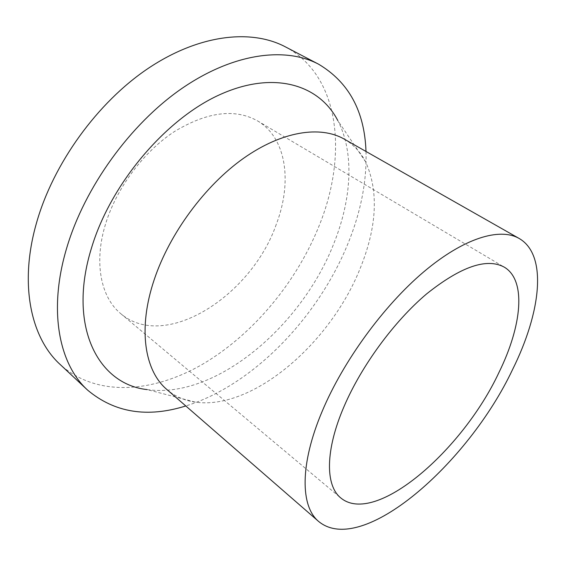 <?xml version="1.0" encoding="UTF-8"?>
<svg xmlns="http://www.w3.org/2000/svg" width="566" height="566" viewBox="0 0 566 566"><rect width="100%" height="100%" fill="white"/><g stroke="black" fill="none" stroke-linecap="round" stroke-linejoin="round"><path stroke-width="0.42" stroke-dasharray="2.83 2.12" d="M365.997 151.469C366.86 181.127 360.924 211.634 348.203 242.991C318.361 317.158 253.292 385.113 185.79 405.949M285.243 46.78C340.414 76.021 347.538 155.027 319.606 224.582C297.207 281.118 254.417 333.155 204.333 363.202C154.476 392.705 97.133 397.94 60.229 364.546M344.185 139.073C353.439 144.457 360.592 152.056 365.643 161.876C378.887 191.577 376.97 227.327 359.884 269.126C330.268 343.046 253.207 410.23 195.489 402.157C184.551 400.657 175.007 396.433 166.857 389.493M365.643 161.876L337.732 120.445C354.677 152.749 351.564 199.289 333.947 243.239C301.94 325.825 215.936 399.412 147.146 389.592L195.489 402.157M276.279 224.355C251.721 295.445 165.484 351.564 120.869 313.748C100.819 297.497 93.503 262.362 105.736 223.45C116.829 187.53 143.849 151.483 174.512 131.503C207.234 111.849 234.89 108.297 257.466 120.841C286.813 138.083 292.346 182.464 276.279 224.355M120.869 313.748L340.81 497.96M257.466 120.841L504.264 267.138"/><path stroke-width="0.85" d="M185.79 405.949C147.408 417.984 114.714 412.734 87.702 390.193C59.055 364.306 47.926 310.479 66.753 247.866C84.674 187.212 130.3 124.081 181.757 88.551C233.341 53.006 285.25 46.603 318.559 64.177C348.79 82.169 364.603 111.269 365.997 151.469M87.702 390.193L60.229 364.546C30.981 338.065 18.869 284.472 36.465 223.082C53.197 163.602 97.479 102.389 148.264 68.337C199.175 34.285 251.205 28.838 285.243 46.78L318.559 64.177M318.686 521.498L166.857 389.493C144.585 370.829 137.637 328.591 154.27 279.498C169.63 233.489 204.864 185.712 243.444 158.367C282.101 131.036 320.384 125.454 344.185 139.073L519.114 238.449C547.916 254.976 540.898 312.581 512.591 369.499C468.245 463.596 361.985 557.192 318.686 521.498C300.461 506.513 299.57 464.587 322.259 411.121C343.279 361.08 383.628 305.774 423.701 271.878C463.851 237.953 499.806 227.327 519.114 238.449M147.146 389.592C98.215 384.371 67.021 326.249 91.671 247.434C110.957 183.533 165.696 119.023 219.757 94.692C273.958 70.127 319.309 84.73 337.732 120.445M498.95 372.485C462.634 450.402 375.216 526.465 340.81 497.96C325.337 485.706 325.018 450.479 344.121 406.338C361.554 365.671 394.226 321.226 426.679 293.846C460.929 266.551 486.788 257.65 504.264 267.138C526.727 280.403 521.802 326.058 498.95 372.485"/></g></svg>
